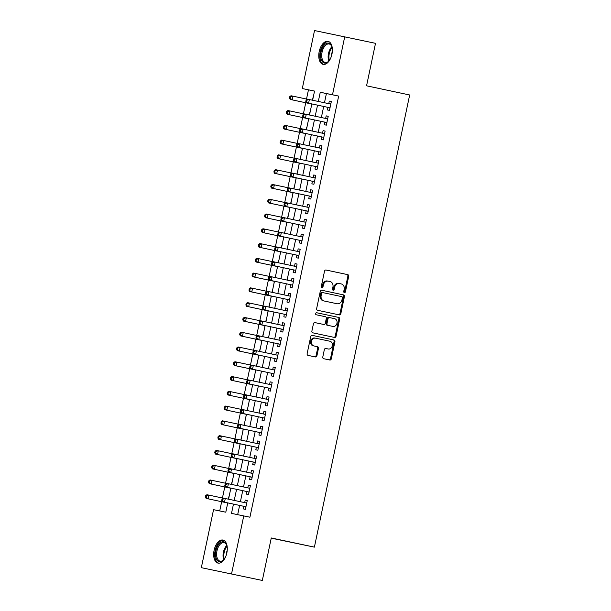 <?xml version="1.0" encoding="UTF-8"?>
<svg xmlns="http://www.w3.org/2000/svg" width="611" height="611" viewBox="0 0 611 611"><rect width="100%" height="100%" fill="white"/><g stroke="black" fill="none" stroke-linecap="round" stroke-linejoin="round"><path stroke-width="0.92" d="M344.383 292.608A1.039 0.863 101.6 0 0 345.444 291.768L348.69 276.355A1.482 1.237 101.6 0 0 347.789 274.652L326.022 270.024A1.482 1.237 101.6 0 0 324.51 271.215L321.264 286.628A1.039 0.863 101.6 0 0 321.898 287.819L321.898 287.819A1.039 0.863 101.6 0 0 322.959 286.987L323.379 284.993A4.743 3.956 101.6 0 1 328.206 281.167L330.039 281.556A4.743 3.956 101.6 0 1 332.926 287.025L332.506 289.018A1.039 0.863 101.6 0 0 333.14 290.21L333.14 290.21A1.039 0.863 101.6 0 0 334.202 289.377L334.622 287.384A4.743 3.956 101.6 0 1 339.449 283.557A4.743 3.956 101.6 0 1 339.464 283.565L341.282 283.947A4.743 3.956 101.6 0 1 344.169 289.415L343.749 291.409A1.039 0.863 101.6 0 0 344.383 292.608M344.008 292.394A1.039 0.863 101.6 0 0 344.627 291.6L347.873 276.187A1.482 1.237 101.6 0 0 346.972 274.484L325.923 270.009M321.516 287.613A1.039 0.863 101.6 0 0 322.142 286.819L322.562 284.825L323.379 284.993M332.758 290.004A1.039 0.863 101.6 0 0 333.385 289.209L333.805 287.216L334.622 287.384M214.11 550.267A11.777 6.5 102 0 1 222.931 540.055A11.777 6.5 102 0 1 226.849 552.886A11.777 6.5 102 0 1 218.028 563.098A11.777 6.5 102 0 1 214.11 550.267M319.202 51.561A11.777 6.5 102 0 1 328.023 41.349A11.777 6.5 102 0 1 331.941 54.188A11.777 6.5 102 0 1 323.12 64.392A11.777 6.5 102 0 1 319.202 51.561M322.791 357A1.482 1.237 101.6 0 0 323.693 358.71L329.803 360.009A1.482 1.237 101.6 0 0 331.315 358.817L334.92 341.702A1.482 1.237 101.6 0 0 334.018 339.991L312.259 335.363A1.482 1.237 101.6 0 0 310.739 336.554L307.134 353.67A1.482 1.237 101.6 0 0 308.036 355.381L315.413 356.946A1.482 1.237 101.6 0 0 316.926 355.755L318.468 348.43A1.482 1.237 101.6 0 0 317.567 346.72L313.909 345.941A3.964 3.307 101.6 0 1 311.495 341.389A3.964 3.307 101.6 0 1 315.528 338.181L329.871 341.228A3.964 3.307 101.6 0 1 332.292 345.788A3.964 3.307 101.6 0 1 328.252 348.996A3.964 3.307 101.6 0 1 328.237 348.988L325.846 348.484A1.482 1.237 101.6 0 0 324.334 349.675L322.791 357M315.543 338.181A3.964 3.307 101.6 0 0 315.528 338.181L314.711 338.013A3.964 3.307 101.6 0 0 310.678 341.221A3.964 3.307 101.6 0 0 313.092 345.773L313.909 345.941M328.222 281.175A4.743 3.956 101.6 0 0 328.206 281.167L327.389 280.999A4.743 3.956 101.6 0 0 322.562 284.825M314.535 91.108L302.3 88.549L314.52 30.55L375.513 43.328L366.562 85.807L409.668 94.98L314.39 547.135L271.276 537.97L262.325 580.45L201.332 567.672L213.552 509.673L225.795 512.201L227.758 502.899M344.719 36.775L332.499 94.774L320.256 92.253L318.316 101.449M233.463 504.113L231.508 513.377L249.914 517.212L338.662 96.087L332.499 94.774M243.751 515.905L231.531 573.897M339.304 314.902A1.482 1.237 101.6 0 0 340.823 313.703L344.428 296.595A1.482 1.237 101.6 0 0 343.527 294.884L321.76 290.256A1.482 1.237 101.6 0 0 320.248 291.447L316.643 308.563A1.482 1.237 101.6 0 0 317.544 310.273L339.304 314.902M339.678 319.148L336.065 336.264A1.482 1.237 101.6 0 1 334.561 337.455A1.482 1.237 101.6 0 0 334.561 337.455L312.794 332.827A1.482 1.237 101.6 0 1 311.885 331.116L313.428 323.792A1.482 1.237 101.6 0 1 314.94 322.6A1.482 1.237 101.6 0 0 314.94 322.6L323.769 324.479A1.482 1.237 101.6 0 0 325.289 323.28L326.312 318.423A1.482 1.237 101.6 0 0 325.403 316.719L316.215 314.764A1.039 0.863 101.6 0 1 316.643 312.733L338.769 317.437A1.482 1.237 101.6 0 1 339.678 319.148L338.861 318.98L335.248 336.088L336.065 336.264M228.896 496.69L228.377 499.164M227.575 502.968L227.185 505.587M232.012 481.911L231.493 484.386M230.691 488.197L230.301 490.809M235.128 467.14L234.601 469.607M233.799 473.418L233.417 476.038M238.237 452.361L237.717 454.828M236.915 458.64L236.533 461.259M241.353 437.583L240.833 440.057M240.031 443.861L239.642 446.481M244.469 422.804L243.949 425.279M243.14 429.09L242.758 431.71M247.577 408.033L247.058 410.5M246.256 414.311L245.874 416.931M250.693 393.255L250.174 395.729M249.372 399.533L248.983 402.153M253.809 378.476L253.29 380.951M252.488 384.762L252.099 387.374M256.925 363.705L256.399 366.172M255.597 369.983L255.215 372.603M260.034 348.927L259.515 351.394M258.713 355.205L258.331 357.825M263.15 334.148L262.631 336.623M261.829 340.426L261.439 343.046M266.266 319.37L265.739 321.844M264.937 325.655L264.555 328.275M269.375 304.599L268.855 307.066M268.053 310.877L267.671 313.496M272.491 289.82L271.971 292.295M271.169 296.098L270.78 298.718M275.607 275.042L275.087 277.516M274.286 281.327L273.896 283.939M278.723 260.271L278.196 262.738M277.394 266.549L277.012 269.168M281.831 245.492L281.312 247.959M280.51 251.77L280.128 254.39M284.428 233.188L285.108 230.752M283.626 236.992L283.237 239.611M288.064 215.935L287.537 218.41M286.735 222.221L286.353 224.84M291.172 201.164L290.653 203.631M289.851 207.442L289.469 210.062M294.288 186.386L293.769 188.852M292.967 192.664L292.577 195.283M297.404 171.607L296.885 174.082M296.075 177.893L295.693 180.505M300.513 156.836L299.993 159.303M299.191 163.114L298.81 165.734M303.629 142.058L303.109 144.524M302.308 148.336L301.918 150.955M306.745 127.279L306.226 129.753M305.424 133.557L305.034 136.177M309.861 112.5L309.334 114.975M308.532 118.786L308.15 121.406M327.977 107.376L327.427 109.957L329.474 110.377L331.338 101.518L329.298 101.09L328.756 103.664M324.861 122.147L324.319 124.736L326.358 125.156L328.222 116.289L326.182 115.869L325.64 118.442M321.745 136.925L321.203 139.514L323.242 139.934L325.113 131.067L323.074 130.647L322.532 133.221M318.637 151.704L318.087 154.285L320.126 154.705L321.997 145.846L319.958 145.426L319.416 147.992M315.52 166.482L314.971 169.064L317.017 169.484L318.881 160.617L316.842 160.197L316.299 162.77M312.404 181.253L311.862 183.842L313.901 184.262L315.772 175.395L313.726 174.975L313.183 177.549M309.288 196.032L308.746 198.621L310.785 199.041L312.656 190.174L310.617 189.754L310.075 192.328M306.18 210.81L305.63 213.392L307.677 213.812L309.54 204.952L307.501 204.525L306.959 207.098M303.064 225.581L302.521 228.17L304.561 228.59L306.424 219.723L304.385 219.303L303.843 221.877M299.948 240.36L299.405 242.949L301.444 243.369L303.316 234.502L301.276 234.082L300.734 236.656M296.839 255.138L296.289 257.72L298.328 258.148L300.2 249.28L298.16 248.86L297.618 251.427M293.723 269.917L293.181 272.498L295.22 272.918L297.083 264.051L295.044 263.631L294.502 266.205M290.607 284.688L290.065 287.277L292.104 287.697L293.975 278.83L291.928 278.41L291.386 280.984M287.491 299.466L286.949 302.055L288.988 302.476L290.859 293.608L288.82 293.188L288.277 295.762M284.382 314.245L283.832 316.826L285.879 317.246L287.743 308.387L285.704 307.959L285.161 310.533M281.266 329.016L280.724 331.605L282.763 332.025L284.634 323.158L282.588 322.738L282.045 325.312M278.15 343.794L277.608 346.384L279.647 346.804L281.518 337.936L279.479 337.516L278.937 340.09M275.042 358.573L274.492 361.154L276.531 361.582L278.402 352.715L276.363 352.295L275.821 354.869M271.926 373.352L271.383 375.933L273.423 376.353L275.286 367.486L273.247 367.066L272.705 369.64M268.809 388.122L268.267 390.712L270.306 391.132L272.178 382.265L270.131 381.844L269.588 384.418M265.693 402.901L265.151 405.49L267.19 405.91L269.061 397.043L267.022 396.623L266.48 399.197M262.585 417.68L262.035 420.261L264.082 420.681L265.945 411.822L263.906 411.394L263.364 413.968M259.469 432.451L258.927 435.04L260.966 435.46L262.837 426.593L260.79 426.173L260.248 428.746M256.353 447.229L255.81 449.818L257.85 450.238L259.721 441.371L257.682 440.951L257.139 443.525M253.244 462.008L252.694 464.589L254.741 465.017L256.605 456.15L254.566 455.73L254.023 458.303M250.128 476.786L249.586 479.368L251.625 479.788L253.489 470.921L251.449 470.501L250.907 473.074M247.012 491.557L246.47 494.146L248.509 494.566L250.38 485.699L248.341 485.279L247.799 487.853M338.662 96.087L326.411 93.559L324.479 102.755M323.693 106.459L321.363 117.533M320.584 121.238L318.247 132.312M317.468 136.016L315.131 147.083M314.352 150.795L312.022 161.862M311.236 165.566L308.906 176.64M308.127 180.344L305.79 191.411M305.011 195.123L302.682 206.19M301.895 209.894L299.566 220.968M298.787 224.672L296.45 235.747M295.671 239.451L293.333 250.518M292.554 254.229L290.225 265.296M289.438 269L287.109 280.075M286.33 283.779L283.993 294.846M283.214 298.558L280.884 309.624M280.098 313.336L277.768 324.403M276.989 328.107L274.652 339.181M273.873 342.886L271.544 353.952M270.757 357.664L268.428 368.731M267.649 372.435L265.311 383.509M264.532 387.214L262.195 398.28M261.416 401.992L259.087 413.059M258.3 416.771L255.971 427.837M255.192 431.542L252.855 442.616M252.076 446.32L249.746 457.387M248.96 461.099L246.63 472.166M245.851 475.87L243.514 486.944M242.735 490.648L240.398 501.715M239.619 505.427L237.679 514.645M243.904 506.336L243.354 508.925L245.393 509.345L247.264 500.478L245.225 500.058L244.683 502.632M308.456 89.855L306.516 99.043M305.737 102.747L303.407 113.822M302.621 117.526L300.291 128.593M299.512 132.304L297.175 143.371M296.396 147.075L294.067 158.15M293.28 161.854L290.951 172.928M290.172 176.632L287.834 187.699M287.055 191.411L284.718 202.478M283.939 206.182L281.61 217.256M280.823 220.961L278.494 232.027M277.715 235.739L275.378 246.806M274.599 250.51L272.269 261.584M271.483 265.289L269.153 276.363M268.374 280.067L266.037 291.134M265.258 294.846L262.929 305.912M262.142 309.617L259.812 320.691M259.033 324.395L256.696 335.462M255.917 339.174L253.58 350.24M252.801 353.952L250.472 365.019M249.685 368.723L247.356 379.798M246.577 383.502L244.24 394.569M243.461 398.28L241.131 409.347M240.344 413.051L238.015 424.126M237.236 427.83L234.899 438.897M234.12 442.608L231.783 453.675M231.004 457.387L228.674 468.454M227.888 472.158L225.558 483.232M224.779 486.936L222.442 498.003M221.663 501.715L219.716 510.949M312.969 97.729L312.45 100.196M311.648 104.007L311.266 106.627M271.238 538.154L314.39 547.135M262.325 580.45L201.332 567.672M312.611 100.235L314.543 91.07L302.3 88.549M228.537 499.195L230.866 488.128M231.653 484.416L233.982 473.349M234.761 469.645L237.099 458.571M237.878 454.867L240.207 443.792M240.994 440.088L243.323 429.021M244.102 425.309L246.439 414.243M247.218 410.539L249.555 399.464M250.334 395.76L252.664 384.693M253.45 380.981L255.78 369.915M256.559 366.21L258.896 355.136M259.675 351.432L262.004 340.358M262.791 336.653L265.121 325.587M265.9 321.875L268.237 310.808M269.016 307.104L271.353 296.03M272.132 292.325L274.461 281.259M275.248 277.547L277.577 266.48M278.356 262.776L280.693 251.701M281.472 247.997L283.802 236.923M284.589 233.219L286.918 222.152M287.697 218.44L290.034 207.373M290.813 203.669L293.143 192.595M293.929 188.891L296.259 177.824M297.038 174.112L299.375 163.045M300.154 159.334L302.491 148.267M303.27 144.563L305.599 133.488M306.386 129.784L308.715 118.717M309.494 115.005L311.831 103.939M317.537 105.153L315.2 116.22M314.421 119.932L312.091 130.998M311.312 134.703L308.975 145.777M308.196 149.481L305.859 160.548M305.08 164.26L302.75 175.326M301.964 179.038L299.634 190.105M298.855 193.809L296.518 204.884M295.739 208.588L293.41 219.655M292.623 223.366L290.294 234.433M289.515 238.137L287.178 249.212M286.399 252.916L284.062 263.983M283.283 267.694L280.953 278.761M280.166 282.473L277.837 293.54M277.058 297.244L274.721 308.318M273.942 312.022L271.612 323.089M270.826 326.801L268.496 337.868M267.717 341.572L265.38 352.646M264.601 356.35L262.264 367.417M261.485 371.129L259.156 382.196M258.369 385.908L256.04 396.974M255.261 400.679L252.923 411.753M252.144 415.457L249.815 426.524M249.028 430.236L246.699 441.302M245.92 445.007L243.583 456.081M242.804 459.785L240.467 470.852M239.688 474.564L237.358 485.63M236.572 489.342L234.242 500.409M326.411 93.559L320.256 92.253M329.298 101.09L331.338 101.525M326.182 115.869L328.222 116.304M323.074 130.647L325.105 131.082M319.958 145.426L321.997 145.853M316.842 160.197L318.881 160.632M313.726 174.975L315.765 175.41M310.617 189.754L312.656 190.181M307.501 204.525L309.54 204.96M304.385 219.303L306.424 219.739M301.276 234.082L303.308 234.517M298.16 248.86L300.2 249.288M295.044 263.631L297.083 264.067M291.928 278.41L293.967 278.845M288.82 293.188L290.859 293.624M285.704 307.959L287.743 308.395M282.588 322.738L284.627 323.173M279.479 337.516L281.511 337.952M276.363 352.295L278.402 352.723M273.247 367.066L275.286 367.501M270.131 381.844L272.17 382.28M267.022 396.623L269.061 397.058M263.906 411.394L265.945 411.829M260.79 426.173L262.829 426.608M257.682 440.951L259.713 441.386M254.566 455.73L256.605 456.157M251.449 470.501L253.489 470.936M248.341 485.279L250.373 485.714M245.225 500.058L247.264 500.493M339.426 283.557L338.647 283.397A4.743 3.956 101.6 0 0 338.631 283.389A4.743 3.956 101.6 0 0 333.805 287.216M328.183 281.167L327.404 281.007A4.743 3.956 101.6 0 0 327.389 280.999M338.593 314.749A1.482 1.237 101.6 0 0 340.006 313.535L343.611 296.427A1.482 1.237 101.6 0 0 342.71 294.716L321.661 290.24M342.397 297.824A1.039 0.863 101.6 0 0 341.763 296.633L322.661 292.57A1.039 0.863 101.6 0 0 321.6 293.402L321.157 295.51A4.743 3.956 101.6 0 0 324.051 300.971L337.112 303.751A4.743 3.956 101.6 0 0 337.127 303.751A4.743 3.956 101.6 0 0 341.954 299.932L342.397 297.824M321.844 292.402L322.661 292.57L321.844 292.402A1.039 0.863 101.6 0 0 320.79 293.234L321.6 293.402M336.294 303.583L336.31 303.583A4.743 3.956 101.6 0 0 336.333 303.591A4.743 3.956 101.6 0 1 336.294 303.583L323.234 300.803A4.743 3.956 101.6 0 1 320.347 295.334L320.79 293.234M333.843 337.303A1.482 1.237 101.6 0 0 335.248 336.088M314.841 322.585L322.952 324.311A1.482 1.237 101.6 0 0 322.967 324.311L323.769 324.479M316.559 312.717L338.769 317.437M332.926 326.427A3.964 3.307 101.6 0 0 332.949 326.427A3.964 3.307 101.6 0 0 336.982 323.219A3.964 3.307 101.6 0 0 334.568 318.667L329.52 317.59A1.482 1.237 101.6 0 0 328 318.782L326.977 323.647A1.482 1.237 101.6 0 0 327.886 325.35L332.117 326.259A3.964 3.307 101.6 0 0 332.132 326.259A3.964 3.307 101.6 0 0 332.147 326.266M328.695 317.422L328.703 317.422A1.482 1.237 101.6 0 0 327.183 318.614L328 318.782M332.949 326.427L327.068 325.182A1.482 1.237 101.6 0 1 326.159 323.471L327.183 318.614M338.861 318.98A1.482 1.237 101.6 0 0 337.952 317.269M327.458 348.828A3.964 3.307 101.6 0 1 327.435 348.828A3.964 3.307 101.6 0 1 327.42 348.82L325.747 348.469M315.513 338.173L314.726 338.013A3.964 3.307 101.6 0 0 314.711 338.013M314.696 356.793A1.482 1.237 101.6 0 0 316.108 355.587L317.651 348.262A1.482 1.237 101.6 0 0 316.75 346.552L313.092 345.773M329.085 359.856A1.482 1.237 101.6 0 0 330.498 358.649L334.102 341.534A1.482 1.237 101.6 0 0 333.201 339.823L312.152 335.347M290.217 99.448L311.809 104.038L290.217 99.448L289.461 98.127L290.278 98.295L290.592 96.813L289.774 96.645L289.461 98.127M307.226 99.196L293.036 96.171L292.257 99.868L290.278 98.295M289.774 96.645L290.996 95.751L293.036 96.171L290.592 96.813M306.096 100.013L305.79 101.495L306.607 101.663L306.913 100.181L306.096 100.013L307.318 99.119L330.795 104.099M306.913 100.181L309.365 99.54L308.586 103.236L306.546 102.816L328.962 107.582A1.512 1.26 101.6 0 1 329.398 107.788L329.932 108.2M328.962 107.582L308.586 103.236L306.607 101.663M329.902 103.908A1.512 1.26 101.6 0 0 330.223 103.878L330.872 103.717M305.79 101.495L306.546 102.816M330.085 59.382A10.196 5.629 102 0 1 328.611 61.329A10.196 5.629 102 0 1 322.371 61.696A10.196 5.629 102 0 1 321.05 51.95A10.196 5.629 102 0 1 326.221 43.518A10.196 5.629 102 0 1 331.788 46.383A10.196 5.629 102 0 1 332.346 48.773M331.903 46.711A9.44 5.209 -78 0 0 329.138 43.984A9.44 5.209 -78 0 0 322.073 52.164A9.44 5.209 -78 0 0 325.212 62.444A9.44 5.209 -78 0 0 328.848 61.077M331.284 56.579A7.431 4.101 102 0 1 331.567 54.173A7.431 4.101 102 0 1 332.3 51.813M328.764 41.594A11.701 6.461 -78 0 0 320.233 51.775A11.701 6.461 -78 0 0 323.891 64.476M224.993 558.08A10.196 5.629 102 0 1 223.519 560.035A10.196 5.629 102 0 1 222.396 560.99A10.196 5.629 102 0 1 215.645 555.789A10.196 5.629 102 0 1 220.533 542.583A10.196 5.629 102 0 1 226.696 545.088A10.196 5.629 102 0 1 227.254 547.471M223.763 559.768A9.44 5.209 102 0 1 226.811 545.432A9.44 5.209 -78 0 0 224.046 542.683A9.44 5.209 -78 0 0 221.213 543.393A9.44 5.209 -78 0 0 216.645 553.276A9.44 5.209 -78 0 0 220.113 561.15A9.44 5.209 -78 0 0 222.946 560.44A9.44 5.209 -78 0 0 223.748 559.783M223.664 540.3A11.701 6.461 -78 0 0 220.388 541.216A11.701 6.461 -78 0 0 214.744 553.26A11.701 6.461 -78 0 0 218.799 563.174M226.192 555.284A7.431 4.101 102 0 1 227.208 550.519M287.101 114.226L308.692 118.817L287.101 114.226L286.345 112.905L287.162 113.073L287.476 111.592L286.658 111.423L286.345 112.905M304.11 113.967L289.92 110.95L289.14 114.647L287.162 113.073M286.658 111.423L287.88 110.53L289.92 110.95L287.476 111.592M283.993 128.997L305.576 133.595L283.993 128.997L283.237 127.676L284.046 127.844L284.359 126.37L283.542 126.202L283.237 127.676M300.994 128.745L286.811 125.729L286.032 129.425L284.046 127.844M283.542 126.202L284.764 125.308L286.811 125.729L284.359 126.37M280.877 143.776L302.468 148.374L280.877 143.776L280.121 142.455L280.938 142.623L281.251 141.149L280.434 140.981L280.121 142.455M297.878 143.524L283.695 140.507L282.916 144.196L280.938 142.623M280.434 140.981L281.656 140.079L283.695 140.507L281.251 141.149M277.761 158.554L299.352 163.145L277.761 158.554L277.004 157.233L277.822 157.401L278.135 155.92L277.318 155.752L277.004 157.233M294.769 158.295L280.579 155.278L279.8 158.975L277.822 157.401M277.318 155.752L278.54 154.858L280.579 155.278L278.135 155.92M302.987 114.792L302.674 116.266L303.491 116.434L303.804 114.96L302.987 114.792L304.209 113.898L327.679 118.878M303.804 114.96L306.248 114.318L305.469 118.015L303.43 117.587L325.846 122.36A1.512 1.26 101.6 0 1 326.282 122.567L326.816 122.979M325.846 122.36L305.469 118.015L303.491 116.434M326.786 118.687A1.512 1.26 101.6 0 0 327.106 118.656L327.763 118.496M302.674 116.266L303.43 117.587M299.871 129.57L299.558 131.044L300.375 131.212L300.688 129.738L299.871 129.57L301.093 128.669L324.563 133.656M300.688 129.738L303.132 129.097L302.353 132.786L300.314 132.366L322.73 137.139A1.512 1.26 101.6 0 1 323.173 137.338L323.7 137.75M322.73 137.139L302.353 132.786L300.375 131.212M323.677 133.465A1.512 1.26 101.6 0 0 323.99 133.435L324.647 133.274M299.558 131.044L300.314 132.366M296.755 144.341L296.45 145.823L297.259 145.991L297.572 144.509L296.755 144.341L297.977 143.448L321.455 148.427M297.572 144.509L300.024 143.868L299.245 147.564L297.198 147.144L319.622 151.91A1.512 1.26 101.6 0 1 320.057 152.116L320.592 152.529M319.622 151.91L299.245 147.564L297.259 145.991M320.561 148.236A1.512 1.26 101.6 0 0 320.882 148.206L321.531 148.045M296.45 145.823L297.198 147.144M293.647 159.12L293.333 160.594L294.151 160.762L294.456 159.288L293.647 159.12L294.869 158.226L318.339 163.206M294.456 159.288L296.908 158.646L296.129 162.343L294.09 161.923L316.506 166.688A1.512 1.26 101.6 0 1 316.941 166.895L317.476 167.307M316.506 166.688L296.129 162.343L294.151 160.762M317.445 163.015A1.512 1.26 101.6 0 0 317.766 162.984L318.415 162.824M293.333 160.594L294.09 161.923M291.653 173.073L277.47 170.057L276.691 173.753L274.645 173.333L296.236 177.923M274.706 172.172L275.019 170.698L274.202 170.53L273.888 172.004L276.691 173.753L296.243 177.908M274.202 170.53L275.424 169.637L277.47 170.057L275.019 170.698M274.645 173.333L273.888 172.004M290.531 173.898L290.217 175.372L291.035 175.54L291.348 174.066L290.531 173.898L291.752 173.005L315.223 177.984M291.348 174.066L293.792 173.425L293.013 177.114L290.973 176.694L313.39 181.467A1.512 1.26 101.6 0 1 313.825 181.673L314.36 182.078M314.444 181.673L293.013 177.114L291.035 175.54M314.337 177.793A1.512 1.26 101.6 0 0 314.65 177.763L315.307 177.602M290.217 175.372L290.973 176.694M271.536 188.104L293.127 192.702L271.536 188.104L270.78 186.783L271.597 186.951L271.903 185.477L271.093 185.309L270.78 186.783M288.537 187.852L274.354 184.835L273.575 188.524L271.597 186.951M271.093 185.309L272.315 184.415L274.354 184.835L271.903 185.477M287.414 188.669L287.101 190.151L287.918 190.319L288.232 188.837L287.414 188.669L288.636 187.776L312.114 192.755M288.232 188.837L290.676 188.196L289.904 191.892L287.857 191.472L310.273 196.238A1.512 1.26 101.6 0 1 310.716 196.444L311.243 196.857M311.335 196.452L289.904 191.892L287.918 190.319M311.22 192.572A1.512 1.26 101.6 0 0 311.541 192.541L312.19 192.381M287.101 190.151L287.857 191.472M268.42 202.883L290.011 207.473L268.42 202.883L267.664 201.561L268.481 201.729L268.794 200.248L267.977 200.08L267.664 201.561M285.429 202.631L271.238 199.606L270.459 203.303L268.481 201.729M267.977 200.08L269.199 199.186L271.238 199.606L268.794 200.248M284.298 203.448L283.993 204.929L284.81 205.097L285.116 203.616L284.298 203.448L285.528 202.554L308.998 207.534M285.116 203.616L287.567 202.974L286.788 206.671L284.749 206.251L307.165 211.016A1.512 1.26 101.6 0 1 307.6 211.223L308.135 211.635M308.219 211.23L286.788 206.671L284.81 205.097M308.104 207.343A1.512 1.26 101.6 0 0 308.425 207.312L309.074 207.152M283.993 204.929L284.749 206.251M265.304 217.661L286.895 222.251L265.304 217.661L264.548 216.34L265.365 216.508L265.678 215.026L264.861 214.858L264.548 216.34M282.313 217.401L268.122 214.385L267.343 218.081L265.365 216.508M264.861 214.858L266.083 213.965L268.122 214.385L265.678 215.026M281.19 218.226L280.877 219.7L281.694 219.868L282.007 218.394L281.19 218.226L282.412 217.333L305.882 222.312M282.007 218.394L284.451 217.753L283.672 221.449L281.633 221.022L304.049 225.795A1.512 1.26 101.6 0 1 304.484 226.001L305.019 226.414M304.049 225.795L283.672 221.449L281.694 219.868M304.988 222.121A1.512 1.26 101.6 0 0 305.309 222.091L305.966 221.93M280.877 219.7L281.633 221.022M262.195 232.432L283.787 237.03L262.195 232.432L261.439 231.111L262.256 231.279L262.562 229.805L261.745 229.637L261.439 231.111M279.196 232.18L265.014 229.163L264.235 232.86L262.256 231.279M261.745 229.637L262.967 228.743L265.014 229.163L262.562 229.805M278.074 233.005L277.761 234.479L278.578 234.647L278.891 233.173L278.074 233.005L279.296 232.111L302.766 237.091M278.891 233.173L281.335 232.531L280.556 236.22L278.517 235.8L300.933 240.574A1.512 1.26 101.6 0 1 301.376 240.772L301.903 241.185M300.933 240.574L280.556 236.22L278.578 234.647M301.88 236.9A1.512 1.26 101.6 0 0 302.193 236.869L302.85 236.709M277.761 234.479L278.517 235.8M259.079 247.211L280.67 251.808L259.079 247.211L258.323 245.889L259.14 246.057L259.454 244.583L258.636 244.415L258.323 245.889M276.08 246.959L261.898 243.942L261.118 247.631L259.14 246.057M258.636 244.415L259.858 243.514L261.898 243.942L259.454 244.583M274.958 247.776L274.652 249.257L275.462 249.425L275.775 247.944L274.958 247.776L276.18 246.882L299.657 251.862M275.775 247.944L278.226 247.302L277.447 250.999L275.401 250.579L297.824 255.345A1.512 1.26 101.6 0 1 298.26 255.551L298.794 255.963M297.824 255.345L277.447 250.999L275.462 249.425M298.764 251.671A1.512 1.26 101.6 0 0 299.085 251.64L299.734 251.48M274.652 249.257L275.401 250.579M255.963 261.989L277.554 266.579L255.963 261.989L255.207 260.668L256.024 260.836L256.337 259.354L255.52 259.186L255.207 260.668M272.972 261.729L258.781 258.713L258.002 262.409L256.024 260.836M255.52 259.186L256.742 258.293L258.781 258.713L256.337 259.354M271.849 262.554L271.536 264.028L272.353 264.196L272.666 262.722L271.849 262.554L273.071 261.661L296.541 266.64M272.666 262.722L275.11 262.081L274.331 265.777L272.292 265.357L294.708 270.123A1.512 1.26 101.6 0 1 295.144 270.329L295.678 270.742M294.708 270.123L274.331 265.777L272.353 264.196M295.648 266.449A1.512 1.26 101.6 0 0 295.968 266.419L296.618 266.259M271.536 264.028L272.292 265.357M269.856 276.508L255.673 273.491L254.894 277.188L252.847 276.768L274.438 281.358M252.908 275.607L253.221 274.133L252.404 273.965L252.099 275.439L254.894 277.188L274.446 281.343M252.404 273.965L253.626 273.071L255.673 273.491L253.221 274.133M252.847 276.768L252.099 275.439M268.733 277.333L268.42 278.807L269.237 278.975L269.55 277.501L268.733 277.333L269.955 276.439L293.425 281.419M269.55 277.501L271.994 276.859L271.215 280.548L269.176 280.128L291.592 284.902A1.512 1.26 101.6 0 1 292.027 285.108L292.562 285.52M291.592 284.902L271.215 280.548L269.237 278.975M292.539 281.228A1.512 1.26 101.6 0 0 292.852 281.197L293.509 281.037M268.42 278.807L269.176 280.128M265.617 292.104L265.304 293.586L266.121 293.754L266.434 292.272L265.617 292.104L266.839 291.21L290.317 296.19M266.434 292.272L268.878 291.63L268.107 295.327L266.06 294.907L288.476 299.673A1.512 1.26 101.6 0 1 288.919 299.879L289.446 300.291M288.476 299.673L268.107 295.327L266.121 293.754M289.423 296.007A1.512 1.26 101.6 0 0 289.744 295.976L290.393 295.816M265.304 293.586L266.06 294.907M262.509 306.882L262.195 308.364L263.013 308.532L263.318 307.05L262.509 306.882L263.731 305.989L287.201 310.968M263.318 307.05L265.77 306.409L264.991 310.105L262.951 309.685L285.368 314.451A1.512 1.26 101.6 0 1 285.803 314.657L286.338 315.07M285.368 314.451L264.991 310.105L263.013 308.532M286.307 310.778A1.512 1.26 101.6 0 0 286.628 310.747L287.277 310.587M262.195 308.364L262.951 309.685M266.74 291.287L252.557 288.27L251.778 291.959L249.739 291.539L271.33 296.136M249.8 290.385L250.105 288.911L249.296 288.743L248.983 290.217L251.778 291.959L271.33 296.121M249.296 288.743L250.518 287.85L252.557 288.27L250.105 288.911M249.739 291.539L248.983 290.217M263.631 306.065L249.441 303.041L248.662 306.737L246.623 306.317L268.214 310.907M246.684 305.164L246.997 303.682L246.18 303.514L245.866 304.996L248.662 306.737L268.214 310.9M246.18 303.514L247.402 302.621L249.441 303.041L246.997 303.682M246.623 306.317L245.866 304.996M260.515 320.836L246.325 317.819L245.553 321.516L243.506 321.096L265.098 325.686M243.568 319.943L243.881 318.461L243.063 318.293L242.75 319.774L245.553 321.516L265.105 325.671M243.063 318.293L244.285 317.399L246.325 317.819L243.881 318.461M243.506 321.096L242.75 319.774M259.392 321.661L259.079 323.135L259.896 323.303L260.21 321.829L259.392 321.661L260.614 320.767L284.084 325.747M260.21 321.829L262.654 321.187L261.875 324.884L259.835 324.456L282.251 329.23A1.512 1.26 101.6 0 1 282.687 329.436L283.221 329.848M282.251 329.23L261.875 324.884L259.896 323.303M283.199 325.556A1.512 1.26 101.6 0 0 283.512 325.526L284.168 325.365M259.079 323.135L259.835 324.456M257.399 335.615L243.216 332.598L242.437 336.294L240.398 335.867L261.989 340.464M240.459 334.713L240.765 333.239L239.947 333.071L239.642 334.545L242.437 336.294L261.989 340.449M239.947 333.071L241.177 332.178L243.216 332.598L240.765 333.239M240.398 335.867L239.642 334.545M256.276 336.44L255.963 337.914L256.78 338.082L257.094 336.608L256.276 336.44L257.498 335.546L280.968 340.526M257.094 336.608L259.538 335.966L258.759 339.655L256.719 339.235L279.135 344.008A1.512 1.26 101.6 0 1 279.578 344.207L280.105 344.619M279.135 344.008L258.759 339.655L256.78 338.082M280.082 340.335A1.512 1.26 101.6 0 0 280.396 340.304L281.052 340.144M255.963 337.914L256.719 339.235M254.283 350.393L240.1 347.376L239.321 351.065L237.282 350.645L258.873 355.243M237.343 349.492L237.656 348.018L236.839 347.85L236.526 349.324L239.321 351.065L258.873 355.228M236.839 347.85L238.061 346.956L240.1 347.376L237.656 348.018M237.282 350.645L236.526 349.324M253.16 351.21L252.855 352.692L253.664 352.86L253.977 351.378L253.16 351.21L254.382 350.317L277.86 355.297M253.977 351.378L256.429 350.737L255.65 354.433L253.611 354.013L276.027 358.779A1.512 1.26 101.6 0 1 276.462 358.985L276.997 359.398M276.027 358.779L255.65 354.433L253.664 352.86M276.966 355.106A1.512 1.26 101.6 0 0 277.287 355.075L277.936 354.915M252.855 352.692L253.611 354.013M251.174 365.164L236.984 362.147L236.205 365.844L234.166 365.424L255.757 370.014M234.227 364.271L234.54 362.789L233.723 362.621L233.41 364.103L236.205 365.844L255.765 370.006M233.723 362.621L234.945 361.727L236.984 362.147L234.54 362.789M234.166 365.424L233.41 364.103M250.052 365.989L249.739 367.463L250.556 367.639L250.869 366.157L250.052 365.989L251.274 365.095L274.744 370.075M250.869 366.157L253.313 365.515L252.534 369.212L250.495 368.792L272.911 373.558A1.512 1.26 101.6 0 1 273.346 373.764L273.881 374.176M272.911 373.558L252.534 369.212L250.556 367.639M273.85 369.884A1.512 1.26 101.6 0 0 274.171 369.854L274.828 369.693M249.739 367.463L250.495 368.792M231.05 380.202L252.641 384.793L231.05 380.202L230.301 378.873L231.111 379.041L231.424 377.567L230.607 377.399L230.301 378.873M248.058 379.943L233.876 376.926L233.096 380.622L231.111 379.041M230.607 377.399L231.829 376.506L233.876 376.926L231.424 377.567M246.936 380.768L246.623 382.242L247.44 382.41L247.753 380.936L246.936 380.768L248.158 379.874L271.628 384.854M247.753 380.936L250.197 380.294L249.418 383.983L247.379 383.563L269.795 388.336A1.512 1.26 101.6 0 1 270.23 388.543L270.765 388.955M269.795 388.336L249.418 383.983L247.44 382.41M270.742 384.663A1.512 1.26 101.6 0 0 271.055 384.632L271.712 384.472M246.623 382.242L247.379 383.563M227.941 394.973L249.532 399.571L227.941 394.973L227.185 393.652L228.002 393.82L228.308 392.346L227.498 392.178L227.185 393.652M244.942 394.721L230.759 391.704L229.98 395.393L228.002 393.82M227.498 392.178L228.72 391.284L230.759 391.704L228.308 392.346M243.82 395.538L243.506 397.02L244.324 397.188L244.637 395.707L243.82 395.538L245.042 394.645L268.519 399.625M244.637 395.707L247.088 395.065L246.309 398.762L244.263 398.341L266.686 403.107A1.512 1.26 101.6 0 1 267.122 403.313L267.649 403.726M266.686 403.107L246.309 398.762L244.324 397.188M267.626 399.441A1.512 1.26 101.6 0 0 267.946 399.411L268.596 399.25M243.506 397.02L244.263 398.341M224.825 409.752L246.416 414.342L224.825 409.752L224.069 408.431L224.886 408.599L225.199 407.117L224.382 406.949L224.069 408.431M241.834 409.5L227.643 406.475L226.864 410.172L224.886 408.599M224.382 406.949L225.604 406.055L227.643 406.475L225.199 407.117M240.711 410.317L240.398 411.799L241.215 411.967L241.521 410.485L240.711 410.317L241.933 409.423L265.403 414.403M241.521 410.485L243.972 409.844L243.193 413.54L241.154 413.12L263.57 417.886A1.512 1.26 101.6 0 1 264.005 418.092L264.54 418.504M263.57 417.886L243.193 413.54L241.215 411.967M264.51 414.212A1.512 1.26 101.6 0 0 264.83 414.182L265.48 414.021M240.398 411.799L241.154 413.12M221.709 424.53L243.3 429.121L221.709 424.53L220.953 423.209L221.77 423.377L222.083 421.896L221.266 421.727L220.953 423.209M238.718 424.271L224.527 421.254L223.756 424.95L221.77 423.377M221.266 421.727L222.488 420.834L224.527 421.254L222.083 421.896M237.595 425.096L237.282 426.57L238.099 426.738L238.412 425.264L237.595 425.096L238.817 424.202L262.287 429.182M238.412 425.264L240.856 424.622L240.077 428.319L238.038 427.899L260.454 432.664A1.512 1.26 101.6 0 1 260.889 432.871L261.424 433.283M260.454 432.664L240.077 428.319L238.099 426.738M261.401 428.991A1.512 1.26 101.6 0 0 261.714 428.96L262.371 428.8M237.282 426.57L238.038 427.899M218.601 439.301L240.192 443.899L218.601 439.301L217.844 437.98L218.662 438.148L218.967 436.674L218.15 436.506L217.844 437.98M235.602 439.049L221.419 436.033L220.64 439.729L218.662 438.148M218.15 436.506L219.38 435.612L221.419 436.033L218.967 436.674M215.484 454.08L237.076 458.678L215.484 454.08L214.728 452.759L215.546 452.927L215.859 451.453L215.041 451.285L214.728 452.759M232.486 453.828L218.303 450.811L217.524 454.5L215.546 452.927M215.041 451.285L216.263 450.391L218.303 450.811L215.859 451.453M212.368 468.858L233.96 473.449L212.368 468.858L211.612 467.537L212.429 467.705L212.743 466.224L211.925 466.056L211.612 467.537M229.377 468.599L215.187 465.582L214.408 469.279L212.429 467.705M211.925 466.056L213.147 465.162L215.187 465.582L212.743 466.224M234.479 439.874L234.166 441.348L234.983 441.516L235.296 440.042L234.479 439.874L235.701 438.981L259.171 443.96M235.296 440.042L237.74 439.401L236.961 443.09L234.922 442.67L257.338 447.443A1.512 1.26 101.6 0 1 257.781 447.642L258.308 448.054M258.4 447.649L236.961 443.09L234.983 441.516M258.285 443.769A1.512 1.26 101.6 0 0 258.598 443.739L259.255 443.578M234.166 441.348L234.922 442.67M231.363 454.645L231.057 456.127L231.875 456.295L232.18 454.813L231.363 454.645L232.585 453.752L256.062 458.731M232.18 454.813L234.632 454.172L233.853 457.868L231.813 457.448L254.229 462.214A1.512 1.26 101.6 0 1 254.665 462.42L255.199 462.833M255.283 462.428L233.853 457.868L231.875 456.295M255.169 458.54A1.512 1.26 101.6 0 0 255.49 458.51L256.139 458.357M231.057 456.127L231.813 457.448M228.254 469.424L227.941 470.898L228.758 471.073L229.072 469.592L228.254 469.424L229.476 468.53L252.946 473.51M229.072 469.592L231.516 468.95L230.737 472.647L228.697 472.227L251.113 476.992A1.512 1.26 101.6 0 1 251.549 477.199L252.083 477.611M252.167 477.206L230.737 472.647L228.758 471.073M252.053 473.319A1.512 1.26 101.6 0 0 252.374 473.288L253.03 473.128M227.941 470.898L228.697 472.227M209.26 483.637L230.843 488.227L209.26 483.637L208.504 482.308L209.313 482.484L209.626 481.002L208.809 480.834L208.504 482.308M226.261 483.377L212.078 480.361L211.299 484.057L209.313 482.484M208.809 480.834L210.031 479.94L212.078 480.361L209.626 481.002M225.138 484.202L224.825 485.676L225.642 485.844L225.955 484.37L225.138 484.202L226.36 483.309L249.83 488.288M225.955 484.37L228.399 483.729L227.62 487.418L225.581 486.998L247.997 491.771A1.512 1.26 101.6 0 1 248.44 491.977L248.967 492.39M247.997 491.771L227.62 487.418L225.642 485.844M248.944 488.097A1.512 1.26 101.6 0 0 249.257 488.067L249.914 487.906M224.825 485.676L225.581 486.998M206.144 498.408L227.735 503.006L206.144 498.408L205.388 497.087L206.205 497.255L206.518 495.781L205.701 495.613L205.388 497.087M223.145 498.156L208.962 495.139L208.183 498.828L206.205 497.255M205.701 495.613L206.923 494.719L208.962 495.139L206.518 495.781M222.022 498.973L221.717 500.455L222.526 500.623L222.839 499.141L222.022 498.973L223.244 498.08L246.722 503.059M222.839 499.141L225.291 498.507L224.512 502.196L222.465 501.776L244.889 506.542A1.512 1.26 101.6 0 1 245.324 506.748L245.859 507.161M244.889 506.542L224.512 502.196L222.526 500.623M245.828 502.876A1.512 1.26 101.6 0 0 246.149 502.845L246.798 502.685M221.717 500.455L222.465 501.776M344.627 291.6L345.444 291.768M322.142 286.819L322.959 286.987M333.385 289.209L334.202 289.377M346.972 274.484L347.789 274.652M347.873 276.187L348.69 276.355M342.71 294.716L343.527 294.884M343.611 296.427L344.428 296.595M340.006 313.535L340.823 313.703M320.347 295.334L321.157 295.51M323.234 300.803L324.051 300.971M326.159 323.471L326.977 323.647M327.068 325.182L327.886 325.35M327.42 348.82L328.237 348.988M316.75 346.552L317.567 346.72M317.651 348.262L318.468 348.43M316.108 355.587L316.926 355.755M333.201 339.823L334.018 339.991M334.102 341.534L334.92 341.702M330.498 358.649L331.315 358.817M329.993 107.91L329.398 107.788M330.811 104L330.223 103.878M328.855 61.069A9.44 5.209 102 0 1 328.489 53.524A9.44 5.209 102 0 1 331.903 46.726M332.132 47.566A9.127 5.041 -78 0 0 329.268 53.692A9.127 5.041 -78 0 0 329.405 60.39M227.04 546.272A9.127 5.041 -78 0 0 224.313 559.096M326.877 122.689L326.282 122.567M327.702 118.778L327.106 118.656M323.761 137.46L323.173 137.338M324.586 133.557L323.99 133.435M320.653 152.238L320.057 152.116M321.47 148.328L320.882 148.206M317.537 167.017L316.941 166.895M318.362 163.106L317.766 162.984M314.421 181.795L313.825 181.673M314.444 181.681L313.39 181.467M315.245 177.885L314.65 177.763M311.305 196.566L310.716 196.444M311.327 196.459L310.273 196.238M312.129 192.664L311.541 192.541M308.196 211.345L307.6 211.223M308.219 211.238L307.165 211.016M309.021 207.435L308.425 207.312M305.08 226.123L304.484 226.001M305.905 222.213L305.309 222.091M301.964 240.894L301.376 240.772M302.789 236.992L302.193 236.869M298.855 255.673L298.26 255.551M299.673 251.763L299.085 251.64M295.739 270.452L295.144 270.329M296.564 266.541L295.968 266.419M292.623 285.23L292.027 285.108M293.448 281.32L292.852 281.197M289.507 300.001L288.919 299.879M290.332 296.098L289.744 295.976M286.399 314.78L285.803 314.657M287.223 310.869L286.628 310.747M283.283 329.558L282.687 329.436M284.107 325.648L283.512 325.526M280.166 344.329L279.578 344.207M280.991 340.426L280.396 340.304M277.058 359.108L276.462 358.985M277.875 355.197L277.287 355.075M273.942 373.886L273.346 373.764M274.767 369.976L274.171 369.854M270.826 388.665L270.23 388.543M271.651 384.754L271.055 384.632M267.71 403.436L267.122 403.313M268.535 399.533L267.946 399.411M264.601 418.214L264.005 418.092M265.426 414.304L264.83 414.182M261.485 432.993L260.889 432.871M262.31 429.082L261.714 428.96M258.369 447.764L257.781 447.642M258.392 447.657L257.338 447.443M259.194 443.861L258.598 443.739M255.261 462.542L254.665 462.42M255.283 462.435L254.229 462.214M256.078 458.64L255.49 458.51M252.144 477.321L251.549 477.199M252.167 477.214L251.113 476.992M252.969 473.41L252.374 473.288M249.028 492.099L248.44 491.977M249.853 488.189L249.257 488.067M245.92 506.87L245.324 506.748M246.737 502.968L246.149 502.845M338.631 283.389L339.449 283.557M322.959 324.311L323.777 324.479M327.435 348.828L328.252 348.996"/></g></svg>
